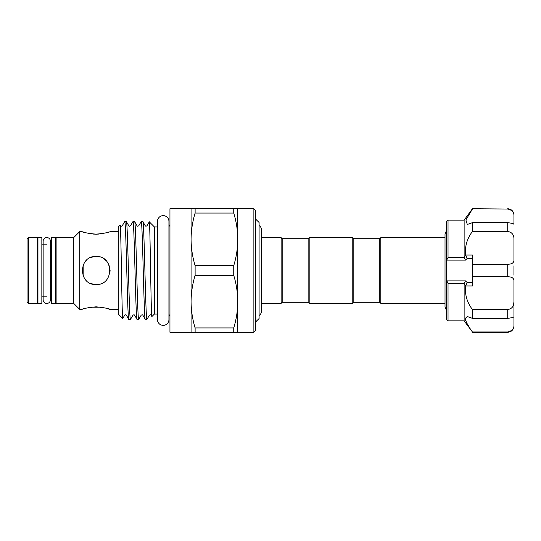 <?xml version="1.0" encoding="UTF-8"?>
<svg xmlns="http://www.w3.org/2000/svg" width="541" height="541" viewBox="0 0 541 541"><rect width="100%" height="100%" fill="white"/><g stroke="black" fill="none" stroke-linecap="round" stroke-linejoin="round"><path stroke-width="0.81" d="M46.776 237.54A3.631 3.631 0 0 0 43.138 241.171L43.138 299.829A3.631 3.631 0 0 0 46.776 303.46A3.631 3.631 0 0 0 50.408 299.829L50.408 241.171A3.631 3.631 0 0 0 46.776 237.54M41.846 237.54L41.846 303.46L37.951 303.46L37.951 237.54L41.846 237.54M55.601 237.54L55.601 303.46L51.706 303.46L51.706 237.54L55.601 237.54M379.775 302.291L379.775 238.709L380.81 237.668L380.81 303.332L379.775 302.291L353.821 302.291L352.779 303.332L352.779 237.668L309.182 237.668L309.182 303.332L352.779 303.332M309.182 237.668L308.14 238.709L308.14 302.291L282.186 302.291L282.186 238.709L281.151 237.668L261.371 237.668L261.371 229.546A4.619 4.619 0 0 0 259.092 225.563M352.779 237.668L353.821 238.709L353.821 302.291M282.186 302.291L281.151 303.332L281.151 237.668M259.092 315.437A4.619 4.619 0 0 0 261.371 311.454L261.371 229.546M255.535 218.929L255.535 304.475L255.981 321.625L259.092 318.514L259.092 222.486L255.44 218.929M168.934 319.63L168.934 221.37A5.735 5.735 0 0 0 163.199 215.636A5.735 5.735 0 0 0 157.465 221.37L157.465 319.63A5.735 5.735 0 0 0 163.199 325.364A5.735 5.735 0 0 0 168.934 319.63L168.934 314.612A2.597 2.597 0 0 1 169.948 316.668M168.934 221.37L168.934 226.388A2.597 2.597 0 0 0 169.948 224.332M233.746 208.211L237.79 208.211L237.79 239.359C237.709 230.452 236.363 221.688 233.746 213.059L233.746 208.211L195.118 208.211L195.118 213.059C192.495 221.715 191.149 230.48 191.074 239.359L191.074 208.731L169.948 208.731L169.948 332.269L191.074 332.269L191.074 301.641C191.156 310.548 192.501 319.312 195.118 327.941L195.118 332.789L233.746 332.789L233.746 327.941C236.363 319.285 237.715 310.52 237.79 301.641L237.79 332.789L233.746 332.789M253.878 208.731L255.44 210.287L255.44 330.713L253.878 332.269L253.878 208.731L237.79 208.731L237.79 301.641C237.709 292.742 236.363 283.978 233.746 275.349L233.746 265.651C236.363 257.002 237.715 248.238 237.79 239.359M253.878 332.269L237.79 332.269L237.79 301.641M27.05 301.905L27.05 239.095L28.605 237.54L28.605 303.46L27.05 301.905M28.605 303.46L37.43 303.46L37.43 237.54L28.605 237.54M56.115 244.809L55.601 244.809M51.706 244.809L50.408 244.809M46.776 244.809L41.846 244.809M37.951 244.809L37.43 244.809M56.115 296.191L55.601 296.191M51.706 296.191L50.408 296.191M46.776 296.191L41.846 296.191M37.951 296.191L37.43 296.191M73.765 303.46L73.765 237.54L56.115 237.54L56.115 303.46L73.765 303.46L79.737 309.432L79.737 231.568L73.765 237.54M96.088 284.512C114.171 285.398 114.158 255.602 96.088 256.488C77.992 255.602 78.019 285.405 96.088 284.512L98.773 284.255M118.303 231.568L110.1 231.568C109.282 232.414 104.609 233.286 96.088 234.179L93.336 234.077M79.737 231.568L82.07 231.568C82.901 232.42 87.574 233.286 96.088 234.179L98.827 234.077M118.303 309.432L110.1 309.432C109.268 308.586 104.602 307.714 96.095 306.821C87.561 307.714 82.888 308.586 82.07 309.432L79.737 309.432M118.303 314.078L118.303 226.922L120.136 225.09C121.035 221.709 121.901 320.982 122.746 318.521L118.303 314.078M157.465 314.078L154.374 314.078L154.374 226.922L149.289 221.837C150.134 219.321 151.007 319.947 151.899 316.546L151.095 315.2C150.831 314.713 150.27 314.713 149.417 315.2L146.963 319.393C145.59 322.416 144.217 218.584 142.844 221.607L141.187 221.607C142.56 218.584 143.933 322.416 145.306 319.393L142.851 315.2C142.587 314.706 142.026 314.706 141.181 315.2L138.726 319.393C137.353 322.416 135.98 218.584 134.608 221.607L132.944 221.607C134.317 218.584 135.696 322.416 137.069 319.393L134.614 315.2C134.364 314.713 133.803 314.713 132.937 315.2L130.482 319.393C129.11 322.416 127.737 218.584 126.364 221.607L124.646 221.654L122.252 225.8C121.441 226.3 120.88 226.3 120.575 225.8L120.136 225.09M132.944 221.607L130.496 225.8C129.644 226.294 129.083 226.294 128.819 225.8L126.364 221.607M124.707 221.607C126.08 218.584 127.453 322.416 128.826 319.393L126.371 315.2C126.067 314.7 125.512 314.7 124.701 315.2L122.746 318.521M130.482 319.393L128.826 319.393M149.289 221.837L146.976 225.8C146.124 226.287 145.563 226.287 145.299 225.8L142.844 221.607M146.963 319.393L145.306 319.393M141.187 221.607L138.733 225.8C137.874 226.287 137.319 226.287 137.056 225.8L134.608 221.607M138.726 319.393L137.069 319.393M154.374 314.078L151.899 316.546M96.088 256.488L99.666 256.948M103.892 258.862L105.989 260.586L103.892 258.862M107.72 262.683L109.005 265.076M109.62 266.862L109.857 267.896M110.1 270.5L109.823 273.259L110.1 270.5M96.19 256.488L98.306 256.664M107.733 262.71L109.492 266.409M109.032 231.94L105.995 232.853M103.886 233.354L101.478 233.78M88.264 307.653L90.658 307.22M90.705 307.214L101.471 307.22M106.144 308.187L110.1 309.432M157.465 226.922L154.374 226.922M472.428 318.345L472.428 309.567C466.856 302.074 464.645 294.203 465.787 285.966L464.131 283.951L464.131 320.847L472.428 331.958C468.154 326.115 465.767 321.618 465.26 318.453L467.302 316.519L472.428 318.345L507.722 318.345L507.722 309.567C512.036 308.789 514.112 306.118 513.95 301.533L513.95 281.124C514.112 278.331 512.036 276.857 507.722 276.708L507.722 264.292C512.036 264.143 514.112 262.669 513.95 259.876L513.95 239.467C514.112 234.882 512.036 232.204 507.722 231.433L507.722 222.655C512.036 223.217 514.112 223.812 513.95 224.441L513.95 215.987C514.112 212.295 512.036 209.982 507.722 209.042L472.428 208.731L507.722 209.042M472.428 331.958L507.722 331.958C512.036 331.011 514.112 328.698 513.95 325.013L513.95 316.559C514.112 317.188 512.036 317.783 507.722 318.345M464.131 283.951L464.219 283.308L448.029 283.308L448.029 320.847L446.474 319.291L446.474 280.502L446.907 280.914L465.449 280.914L467.187 282.524L465.842 285.648M448.029 283.308L446.907 280.914M465.361 319.386L465.821 320.901M467.438 324.208L469.689 327.887M464.131 257.049L464.131 220.153L448.029 220.153L448.029 257.692L464.219 257.692L464.131 257.049L465.787 255.034C464.631 246.824 466.849 238.96 472.428 231.433L472.428 222.655L467.302 224.481L465.882 219.95L472.428 209.042M448.029 220.153L446.474 221.709L446.474 280.502M465.787 285.966L472.428 285.966L472.428 276.708L507.722 276.708M472.428 309.567L507.722 309.567M472.428 231.433L507.722 231.433M465.787 255.034L472.428 255.034L472.428 264.292L509.061 264.224M446.474 260.498L448.029 257.692M472.428 222.655L507.722 222.655M513.95 265.827L513.95 275.173M472.428 276.708L472.428 264.292M513.652 304.387L513.95 301.533L513.95 316.559M513.95 318.453L513.95 326.04C513.578 329.821 511.502 331.897 507.722 332.269L507.722 331.958M507.722 208.731C511.502 209.103 513.578 211.179 513.95 214.96L513.95 215.987M509.155 209.218L510.474 209.719M510.501 209.732L511.637 210.51M465.842 255.352L467.187 258.476L465.449 260.086L446.907 260.086M464.219 257.692L465.449 260.086M465.449 280.914L464.219 283.308M90.699 233.78L88.284 233.354M86.12 232.84L84.579 232.4M84.403 232.346L83.158 231.947M93.208 284.214L90.354 283.288M86.181 280.414L84.45 278.317M83.158 275.91L83.152 265.104M84.457 262.683L86.35 260.417M90.705 257.557L93.302 256.765M233.746 265.651L195.118 265.651C192.501 257.022 191.156 248.258 191.074 239.359L191.074 208.211L195.118 208.211M195.118 213.059L233.746 213.059M195.118 265.651L195.118 275.349L233.746 275.349M233.746 327.941L195.118 327.941M195.118 275.349C192.495 283.998 191.149 292.762 191.074 301.641L191.074 332.789L195.118 332.789M191.074 239.359L191.074 301.641M255.535 304.475L255.44 299.653M467.187 282.524L472.428 282.524M472.428 258.476L467.187 258.476M446.474 310.406L445.02 307.045L445.02 233.955L446.474 230.594M445.02 236.742L445.02 233.955M445.02 303.332L380.81 303.332M353.821 238.709L379.775 238.709M281.151 303.332L261.371 303.332L261.371 311.454M464.131 320.847L448.029 320.847M464.131 220.153L472.428 208.731M507.722 332.269L472.428 332.269M255.967 321.618L255.44 320.705M308.14 238.709L282.186 238.709M308.14 302.291L309.182 303.332M445.02 237.668L380.81 237.668"/></g></svg>
